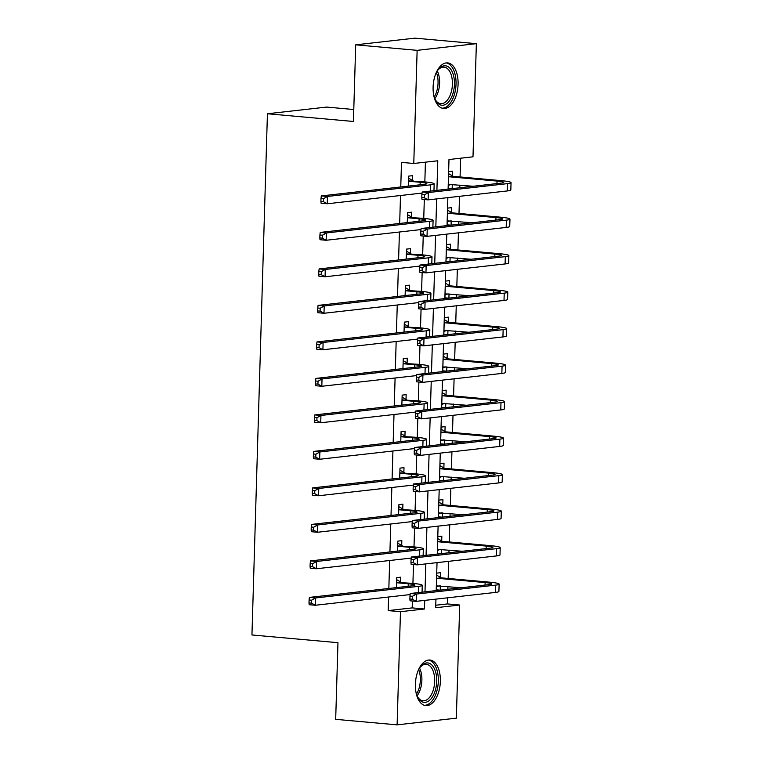 <?xml version="1.0" encoding="UTF-8"?>
<svg xmlns="http://www.w3.org/2000/svg" width="763" height="763" viewBox="0 0 763 763"><rect width="100%" height="100%" fill="white"/><g stroke="black" fill="none" stroke-linecap="round" stroke-linejoin="round"><path stroke-width="1.14" d="M415.387 684.23A22.88 12.38 -84.9 0 1 429.922 660.033A22.88 12.38 -84.9 0 1 440.356 681.416A22.88 12.38 -84.9 0 1 425.83 705.613A22.88 12.38 -84.9 0 1 415.387 684.23M433.107 87.096A22.88 12.38 -84.9 0 1 447.643 62.9A22.88 12.38 -84.9 0 1 458.086 84.283A22.88 12.38 -84.9 0 1 443.551 108.48A22.88 12.38 -84.9 0 1 433.107 87.096M353.784 109.519L326.65 107.078L267.422 113.754L251.952 634.969L337.961 642.684L335.682 719.337L397.113 724.85L400.47 611.697L424.486 608.998L424.733 600.395M267.422 113.754L353.431 121.47L355.701 44.826L414.929 38.15L476.36 43.663L472.993 156.816L448.987 159.515L448.11 189.081M435.759 605.24L447.414 603.924L447.595 597.81M447.843 589.265L447.929 586.556M448.167 578.449L448.673 561.32M448.93 552.765L449.006 550.056M449.245 541.949L449.76 524.82M450.008 516.265L450.094 513.556M450.332 505.449L450.838 488.32M451.095 479.765L451.171 477.056M451.419 468.949L451.925 451.82M452.173 443.265L452.259 440.556M452.497 432.449L453.003 415.32M453.26 406.765L453.336 404.056M453.584 395.949L454.09 378.82M454.347 370.274L454.424 367.556M454.662 359.449L455.177 342.32M455.425 333.774L455.511 331.056M455.749 322.949L456.255 305.82M456.512 297.274L456.589 294.556M456.827 286.449L457.342 269.32M457.59 260.774L457.676 258.056M457.914 249.949L458.42 232.82M458.677 224.274L458.754 221.566M459.002 213.449L459.507 196.32M459.765 187.774L459.841 185.066M460.079 176.949L460.642 158.208M447.414 603.924L459.698 605.03L456.341 718.174L397.113 724.85M452.535 175.929L452.678 171.17L448.673 171.618L448.158 189.081M452.154 188.633L452.287 184.379M451.448 212.429L451.591 207.67L447.595 208.118L447.07 225.581M451.076 225.133L451.2 220.879M450.37 248.929L450.513 244.16L446.508 244.618L445.993 262.081M449.989 261.623L450.113 257.379M449.283 285.429L449.426 280.66L445.42 281.118L444.905 298.581M448.911 298.123L449.035 293.879M448.205 321.929L448.339 317.16L444.343 317.618L443.818 335.081M447.824 334.623L447.948 330.379M447.118 358.429L447.261 353.66L443.255 354.118L442.74 371.581M446.736 371.123L446.87 366.879M446.031 394.929L446.174 390.16L442.178 390.618L441.653 408.081L442.445 380.127M445.659 407.623L445.783 403.379M444.953 431.429L445.096 426.66L441.09 427.118L440.575 444.581M444.571 444.123L444.705 439.879M443.866 467.929L444.009 463.16L440.013 463.618L439.488 481.081M443.494 480.623L443.618 476.379M442.788 504.429L442.921 499.66L438.925 500.108L438.41 517.572M442.406 517.123L442.53 512.879M441.701 540.929L441.844 536.16L437.838 536.608L437.323 554.072M441.329 553.623L441.453 549.379M440.623 577.429L440.756 572.66L436.76 573.108L436.236 590.572M440.241 590.123L440.365 585.879M436.903 190.349L437.781 160.783L413.775 163.482L401.491 162.385L400.756 186.964M400.508 195.509L399.678 223.464M399.421 232.009L398.591 259.964M398.343 268.509L397.513 296.454M397.256 305.009L396.426 332.954M396.169 341.509L395.339 369.454M395.091 378.009L394.261 405.954M394.004 414.509L393.174 442.454M392.926 451.009L392.096 478.954M391.839 487.5L391.009 515.454M390.761 524L389.931 551.954M389.674 560.5L388.844 588.454M388.586 597L388.186 610.6L412.192 607.892L412.401 601.015M412.926 583.39L413.479 564.515M414.004 546.89L414.567 528.015M415.091 510.39L415.654 491.515M416.169 473.89L416.732 455.015M417.256 437.39L417.819 418.515M418.343 400.89L418.897 382.015M419.421 364.39L419.984 345.515M420.508 327.89L421.062 309.015M421.586 291.39L422.149 272.515M422.673 254.89L423.236 236.015M423.751 218.39L424.314 199.515M424.838 181.89L425.42 162.176M412.516 180.44L412.659 175.671L408.663 176.129L408.367 186.105M411.438 216.94L411.581 212.171L407.576 212.629L407.28 222.605M410.351 253.44L410.494 248.671L406.488 249.129L406.193 259.105M409.273 289.94L409.407 285.171L405.411 285.629L405.115 295.605M408.186 326.44L408.329 321.671L404.323 322.129L404.028 332.105M407.099 362.94L407.242 358.171L403.245 358.629L402.95 368.605M406.021 399.44L406.164 394.671L402.158 395.12L401.863 405.096M404.934 435.94L405.077 431.171L401.08 431.62L400.775 441.596M403.856 472.44L403.999 467.671L399.993 468.12L399.698 478.096M402.769 508.931L402.912 504.171L398.906 504.62L398.61 514.596M401.691 545.431L401.824 540.671L397.828 541.12L397.533 551.096M400.604 581.931L400.747 577.171L396.741 577.62L396.445 587.596M355.701 44.826L417.132 50.339L476.36 43.663M388.186 610.6L400.47 611.697M413.775 163.482L417.132 50.339M424.991 591.84L425.821 563.895M426.078 555.34L426.908 527.395M427.156 518.84L427.986 490.895M428.243 482.34L429.073 454.395M429.321 445.84L430.151 417.895M430.408 409.349L431.238 381.395M431.486 372.849L432.316 344.895M432.573 336.349L433.403 308.395M433.661 299.849L434.49 271.895M434.738 263.349L435.568 235.395M435.826 226.849L436.655 198.895M435.94 599.127L435.683 607.73L459.698 605.03M447.862 197.636L447.032 225.581M446.775 234.136L445.945 262.081M445.687 270.636L444.858 298.581M444.61 307.127L443.78 335.081M443.522 343.627L442.693 371.581M441.357 416.627L440.528 444.581M440.27 453.127L439.44 481.081M439.192 489.627L438.363 517.581M438.105 526.127L437.275 554.081M437.027 562.627L436.198 590.581M412.192 607.892L424.486 608.998M448.177 188.327L451.877 188.661M436.264 589.828L439.965 590.152M437.342 553.328L441.043 553.652M438.429 516.828L442.13 517.161M439.517 480.328L443.208 480.661M440.594 443.828L444.295 444.161M441.682 407.328L445.373 407.661M442.759 370.828L446.46 371.161M443.847 334.328L447.547 334.661M444.924 297.828L448.625 298.161M446.012 261.327L449.712 261.661M447.099 224.827L450.79 225.161M409.226 181.298L420.175 182.281A14.669 1.354 -178.3 0 1 426.841 183.625A14.669 1.354 -178.3 0 1 424.466 184.293L321.299 195.919L327.441 196.463L430.609 184.837A22.003 2.031 1.7 0 0 434.166 183.835A22.003 2.031 1.7 0 0 424.18 181.832L408.52 180.888M408.596 178.17L413.231 180.85M323.455 198.723L321.004 198.504L320.918 201.422L323.369 201.642L323.455 198.723L327.441 196.463L327.232 203.769L422.063 193.077M323.369 201.642L327.232 203.769L321.089 203.216L320.918 201.422M321.004 198.504L321.299 195.919M448.615 173.659L453.251 176.339L449.245 176.787L497.056 181.079A14.669 1.354 -178.3 0 1 503.714 182.414A14.669 1.354 -178.3 0 1 501.339 183.082L422.187 192.009L428.329 192.562L507.481 183.635A22.003 2.031 1.7 0 0 511.048 182.634A22.003 2.031 1.7 0 0 501.053 180.631L453.251 176.339M451.324 184.293L448.262 185.476M449.245 176.787L448.53 176.377M448.291 184.369L473.184 186.258M424.342 194.813L421.882 194.594L421.796 197.512L424.257 197.741L424.342 194.813L428.329 192.562L428.11 199.858L507.261 190.941A22.003 2.031 1.7 0 0 510.829 189.939L511.048 182.634M424.257 197.741L428.11 199.858L421.968 199.305L421.796 197.512M421.882 194.594L422.187 192.009M408.148 217.798L419.097 218.781A14.669 1.354 -178.3 0 1 425.754 220.116A14.669 1.354 -178.3 0 1 423.379 220.784L320.222 232.419L326.364 232.963L429.521 221.337A22.003 2.031 1.7 0 0 433.088 220.335A22.003 2.031 1.7 0 0 423.093 218.332L407.432 217.388M407.518 214.67L412.144 217.35M322.377 235.223L319.916 235.004L319.831 237.922L322.291 238.142L322.377 235.223L326.364 232.963L326.144 240.269L420.976 229.577M322.291 238.142L326.144 240.269L320.002 239.716L319.831 237.922M319.916 235.004L320.222 232.419M407.06 254.298L418.01 255.281A14.669 1.354 -178.3 0 1 424.676 256.616A14.669 1.354 -178.3 0 1 422.292 257.284L319.134 268.919L325.276 269.463L428.434 257.837A22.003 2.031 1.7 0 0 432.001 256.835A22.003 2.031 1.7 0 0 422.015 254.832L406.355 253.888M406.431 251.17L411.066 253.85M321.29 271.723L318.829 271.504L318.743 274.422L321.204 274.642L321.29 271.723L325.276 269.463L325.067 276.769L419.898 266.077M321.204 274.642L325.067 276.769L318.924 276.216L318.743 274.422M318.829 271.504L319.134 268.919M405.983 290.798L416.932 291.781A14.669 1.354 -178.3 0 1 423.589 293.116A14.669 1.354 -178.3 0 1 421.214 293.784L318.057 305.41L324.199 305.963L427.356 294.337A22.003 2.031 1.7 0 0 430.923 293.335A22.003 2.031 1.7 0 0 420.928 291.332L405.267 290.388M405.344 287.67L409.979 290.35M320.212 308.223L317.751 308.004L317.666 310.923L320.117 311.142L320.212 308.223L324.199 305.963L323.979 313.269L418.811 302.577M320.117 311.142L323.979 313.269L317.837 312.716L317.666 310.923M317.751 308.004L318.057 305.41M447.528 210.159L452.163 212.839L448.158 213.287L495.969 217.579A14.669 1.354 -178.3 0 1 502.626 218.914A14.669 1.354 -178.3 0 1 500.251 219.582L421.1 228.509L427.242 229.062L506.394 220.135A22.003 2.031 1.7 0 0 509.961 219.134A22.003 2.031 1.7 0 0 499.975 217.131L452.163 212.839M450.237 220.793L447.175 221.976M448.158 213.287L447.452 212.877M447.213 220.869L472.097 222.758M423.255 231.313L420.804 231.094L420.709 234.012L423.169 234.241L423.255 231.313L427.242 229.062L427.032 236.358L506.174 227.441A22.003 2.031 1.7 0 0 509.741 226.439L509.961 219.134M423.169 234.241L427.032 236.358L420.89 235.805L420.709 234.012M420.804 231.094L421.1 228.509M446.45 246.659L451.076 249.339L447.08 249.787L494.882 254.079A14.669 1.354 -178.3 0 1 501.549 255.414A14.669 1.354 -178.3 0 1 499.174 256.082L420.022 265.009L426.164 265.553L505.316 256.635A22.003 2.031 1.7 0 0 508.873 255.634A22.003 2.031 1.7 0 0 498.888 253.631L451.076 249.339M449.159 257.293L446.097 258.476M447.08 249.787L446.365 249.377M446.126 257.369L471.019 259.258M422.177 267.813L419.717 267.594L419.631 270.512L422.082 270.741L422.177 267.813L426.164 265.553L425.945 272.858L505.096 263.941A22.003 2.031 1.7 0 0 508.663 262.939L508.873 255.634M422.082 270.741L425.945 272.858L419.803 272.305L419.631 270.512M419.717 267.594L420.022 265.009M445.363 283.159L449.998 285.839L445.993 286.287L493.804 290.579A14.669 1.354 -178.3 0 1 500.461 291.914A14.669 1.354 -178.3 0 1 498.086 292.582L418.935 301.509L425.077 302.053L504.229 293.135A22.003 2.031 1.7 0 0 507.796 292.134A22.003 2.031 1.7 0 0 497.8 290.131L449.998 285.839M448.072 293.793L445.01 294.976M445.993 286.287L445.287 285.877M445.048 293.869L469.932 295.758M421.09 304.313L418.629 304.094L418.544 307.012L421.004 307.231L421.09 304.313L425.077 302.053L424.857 309.358L504.009 300.431A22.003 2.031 1.7 0 0 507.576 299.439L507.796 292.134M421.004 307.231L424.857 309.358L418.715 308.805L418.544 307.012M418.629 304.094L418.935 301.509M404.895 327.298L415.845 328.281A14.669 1.354 -178.3 0 1 422.502 329.616A14.669 1.354 -178.3 0 1 420.127 330.284L316.969 341.91L323.111 342.463L426.269 330.837A22.003 2.031 1.7 0 0 429.836 329.835A22.003 2.031 1.7 0 0 419.85 327.832L404.18 326.888M404.266 324.17L408.901 326.85M319.125 344.723L316.664 344.504L316.578 347.423L319.039 347.642L319.125 344.723L323.111 342.463L322.892 349.769L417.723 339.077M319.039 347.642L322.892 349.769L316.75 349.216L316.578 347.423M316.664 344.504L316.969 341.91M444.276 319.659L448.911 322.339L444.915 322.787L492.717 327.079A14.669 1.354 -178.3 0 1 499.384 328.414A14.669 1.354 -178.3 0 1 496.999 329.082L417.857 338.009L423.999 338.553L503.141 329.635A22.003 2.031 1.7 0 0 506.708 328.634A22.003 2.031 1.7 0 0 496.723 326.631L448.911 322.339M446.994 330.293L443.932 331.476M444.915 322.787L444.2 322.377M443.961 330.369L468.854 332.258M420.003 340.813L417.552 340.594L417.466 343.512L419.917 343.731L420.003 340.813L423.999 338.553L423.78 345.858L502.931 336.931A22.003 2.031 1.7 0 0 506.498 335.93L506.708 328.634M419.917 343.731L423.78 345.858L417.638 345.305L417.466 343.512M417.552 340.594L417.857 338.009M435.911 73.391A19.8 10.72 -84.9 0 1 438.115 69.795A19.8 10.72 -84.9 0 1 449.541 67.831A19.8 10.72 -84.9 0 1 452.697 94.316A19.8 10.72 -84.9 0 1 437.724 103.196A19.8 10.72 -84.9 0 1 435.406 99.991A19.8 10.72 -84.9 0 1 433.88 96.071M435.101 99.381A18.341 9.919 95.1 0 0 436.932 101.775A18.341 9.919 95.1 0 0 440.766 103.663A18.341 9.919 95.1 0 0 451.744 90.015A18.341 9.919 95.1 0 0 447.871 69.032A18.341 9.919 95.1 0 0 444.037 67.144A18.341 9.919 95.1 0 0 437.704 70.349M442.092 108.184A22.737 12.303 95.1 0 0 455.292 90.797A22.737 12.303 95.1 0 0 450.418 65.217A22.737 12.303 95.1 0 0 446.145 62.928M433.508 82.433A14.44 7.811 -84.9 0 1 433.126 86.744M418.191 670.524A19.8 10.72 -84.9 0 1 420.394 666.929A19.8 10.72 -84.9 0 1 431.515 664.687A19.8 10.72 -84.9 0 1 436.713 681.426A19.8 10.72 -84.9 0 1 429.378 700.491A19.8 10.72 -84.9 0 1 417.685 697.124A19.8 10.72 -84.9 0 1 416.159 693.205M417.38 696.514A18.341 9.919 95.1 0 0 423.045 700.796A18.341 9.919 95.1 0 0 434.681 681.407A18.341 9.919 95.1 0 0 426.317 664.277A18.341 9.919 95.1 0 0 419.984 667.482M415.787 679.566A14.44 7.811 -84.9 0 1 415.778 680.138A14.44 7.811 -84.9 0 1 415.406 683.877M424.362 705.317A22.737 12.303 95.1 0 0 438.315 681.245A22.737 12.303 95.1 0 0 428.424 660.062M403.818 363.798L414.767 364.781A14.669 1.354 -178.3 0 1 421.424 366.116A14.669 1.354 -178.3 0 1 419.049 366.784L315.882 378.41L322.034 378.963L425.191 367.337A22.003 2.031 1.7 0 0 428.758 366.335A22.003 2.031 1.7 0 0 418.763 364.332L403.102 363.388M403.179 360.67L407.814 363.35M318.037 381.223L315.586 381.004L315.5 383.923L317.952 384.142L318.037 381.223L322.034 378.963L321.814 386.269L416.646 375.577M317.952 384.142L321.814 386.269L315.672 385.716L315.5 383.923M315.586 381.004L315.882 378.41M402.73 400.298L413.68 401.281A14.669 1.354 -178.3 0 1 420.337 402.616A14.669 1.354 -178.3 0 1 417.962 403.284L314.804 414.91L320.946 415.463L424.104 403.837A22.003 2.031 1.7 0 0 427.671 402.835A22.003 2.031 1.7 0 0 417.685 400.833L402.015 399.888M402.101 397.17L406.727 399.85M316.96 417.723L314.499 417.504L314.413 420.423L316.874 420.642L316.96 417.723L320.946 415.463L320.727 422.769L415.558 412.077M316.874 420.642L320.727 422.769L314.585 422.216L314.413 420.423M314.499 417.504L314.804 414.91M401.643 436.798L412.592 437.781A14.669 1.354 -178.3 0 1 419.259 439.116A14.669 1.354 -178.3 0 1 416.875 439.784L313.717 451.41L319.859 451.963L423.026 440.337A22.003 2.031 1.7 0 0 426.584 439.335A22.003 2.031 1.7 0 0 416.598 437.333L400.937 436.388M401.014 433.67L405.649 436.35M315.872 454.223L313.421 454.004L313.326 456.923L315.787 457.142L315.872 454.223L319.859 451.963L319.649 459.259L414.481 448.577M315.787 457.142L319.649 459.259L313.507 458.716L313.326 456.923M313.421 454.004L313.717 451.41M443.198 356.159L447.833 358.839L443.828 359.287L491.639 363.579A14.669 1.354 -178.3 0 1 498.296 364.914A14.669 1.354 -178.3 0 1 495.921 365.582L416.77 374.509L422.912 375.053L502.064 366.135A22.003 2.031 1.7 0 0 505.631 365.134A22.003 2.031 1.7 0 0 495.635 363.131L447.833 358.839M445.907 366.793L442.845 367.976M443.828 359.287L443.112 358.877M442.883 366.869L467.767 368.758M418.925 377.313L416.464 377.094L416.379 380.012L418.839 380.232L418.925 377.313L422.912 375.053L422.692 382.358L501.844 373.431A22.003 2.031 1.7 0 0 505.411 372.43L505.631 365.134M418.839 380.232L422.692 382.358L416.55 381.805L416.379 380.012M416.464 377.094L416.77 374.509M442.111 392.659L446.746 395.339L442.74 395.787L490.552 400.079A14.669 1.354 -178.3 0 1 497.209 401.414A14.669 1.354 -178.3 0 1 494.834 402.082L415.682 411.009L421.825 411.553L500.976 402.635A22.003 2.031 1.7 0 0 504.543 401.634A22.003 2.031 1.7 0 0 494.558 399.631L446.746 395.339M444.819 403.293L441.767 404.476M442.74 395.787L442.035 395.377M441.796 403.369L466.679 405.258M417.838 413.813L415.387 413.594L415.301 416.512L417.752 416.732L417.838 413.813L421.825 411.553L421.615 418.858L500.766 409.931A22.003 2.031 1.7 0 0 504.324 408.93L504.543 401.634M417.752 416.732L421.615 418.858L415.473 418.305L415.301 416.512M415.387 413.594L415.682 411.009M441.033 429.159L445.659 431.839L441.663 432.287L489.474 436.579A14.669 1.354 -178.3 0 1 496.131 437.914A14.669 1.354 -178.3 0 1 493.756 438.582L414.605 447.499L420.747 448.053L499.899 439.135A22.003 2.031 1.7 0 0 503.456 438.134A22.003 2.031 1.7 0 0 493.47 436.131L445.659 431.839M443.742 439.793L440.68 440.976M441.663 432.287L440.947 431.877M440.709 439.869L465.602 441.758M416.76 450.313L414.299 450.094L414.214 453.012L416.674 453.232L416.76 450.313L420.747 448.053L420.527 455.358L499.679 446.431A22.003 2.031 1.7 0 0 503.246 445.43L503.456 438.134M416.674 453.232L420.527 455.358L414.385 454.805L414.214 453.012M414.299 450.094L414.605 447.499M400.565 473.298L411.515 474.281A14.669 1.354 -178.3 0 1 418.172 475.616A14.669 1.354 -178.3 0 1 415.797 476.284L312.639 487.91L318.781 488.463L421.939 476.837A22.003 2.031 1.7 0 0 425.506 475.835A22.003 2.031 1.7 0 0 415.511 473.833L399.85 472.888M399.936 470.17L404.562 472.85M314.795 490.723L312.334 490.504L312.248 493.423L314.709 493.642L314.795 490.723L318.781 488.463L318.562 495.759L413.393 485.077M314.709 493.642L318.562 495.759L312.42 495.216L312.248 493.423M312.334 490.504L312.639 487.91M439.946 465.659L444.581 468.339L440.575 468.787L488.387 473.079A14.669 1.354 -178.3 0 1 495.044 474.414A14.669 1.354 -178.3 0 1 492.669 475.082L413.517 484L419.66 484.553L498.811 475.635A22.003 2.031 1.7 0 0 502.378 474.634A22.003 2.031 1.7 0 0 492.393 472.631L444.581 468.339M442.654 476.293L439.593 477.476M440.575 468.787L439.869 468.377M439.631 476.37L464.514 478.258M415.673 486.813L413.212 486.594L413.126 489.512L415.587 489.732L415.673 486.813L419.66 484.553L419.45 491.858L498.592 482.931A22.003 2.031 1.7 0 0 502.159 481.93L502.378 474.634M415.587 489.732L419.45 491.858L413.298 491.305L413.126 489.512M413.212 486.594L413.517 484M399.478 509.798L410.427 510.781A14.669 1.354 -178.3 0 1 417.094 512.116A14.669 1.354 -178.3 0 1 414.71 512.784L311.552 524.41L317.694 524.963L420.852 513.337A22.003 2.031 1.7 0 0 424.419 512.335A22.003 2.031 1.7 0 0 414.433 510.333L398.772 509.388M398.849 506.67L403.484 509.35M313.707 527.223L311.247 527.004L311.161 529.923L313.622 530.142L313.707 527.223L317.694 524.963L317.484 532.259L412.306 521.577M313.622 530.142L317.484 532.259L311.333 531.716L311.161 529.923M311.247 527.004L311.552 524.41M438.868 502.159L443.494 504.839L439.498 505.287L487.299 509.579A14.669 1.354 -178.3 0 1 493.966 510.914A14.669 1.354 -178.3 0 1 491.582 511.582L412.44 520.5L418.582 521.053L497.734 512.135A22.003 2.031 1.7 0 0 501.291 511.134A22.003 2.031 1.7 0 0 491.305 509.131L443.494 504.839M441.577 512.793L438.515 513.976M439.498 505.287L438.782 504.877M438.544 512.87L463.437 514.758M414.595 523.313L412.134 523.094L412.049 526.012L414.5 526.232L414.595 523.313L418.582 521.053L418.362 528.358L497.514 519.431A22.003 2.031 1.7 0 0 501.081 518.43L501.291 511.134M414.5 526.232L418.362 528.358L412.22 527.805L412.049 526.012M412.134 523.094L412.44 520.5M398.4 546.298L409.349 547.281A14.669 1.354 -178.3 0 1 416.007 548.616A14.669 1.354 -178.3 0 1 413.632 549.284L310.474 560.91L316.616 561.463L419.774 549.837A22.003 2.031 1.7 0 0 423.341 548.835A22.003 2.031 1.7 0 0 413.346 546.833L397.685 545.888M397.761 543.17L402.397 545.85M312.62 563.723L310.169 563.504L310.083 566.423L312.534 566.642L312.62 563.723L316.616 561.463L316.397 568.759L411.228 558.077M312.534 566.642L316.397 568.759L310.255 568.216L310.083 566.423M310.169 563.504L310.474 560.91M437.781 538.659L442.416 541.339L438.41 541.787L486.222 546.079A14.669 1.354 -178.3 0 1 492.879 547.414A14.669 1.354 -178.3 0 1 490.504 548.082L411.352 557L417.495 557.553L496.646 548.635A22.003 2.031 1.7 0 0 500.213 547.634A22.003 2.031 1.7 0 0 490.218 545.631L442.416 541.339M440.489 549.293L437.428 550.466M438.41 541.787L437.704 541.377M437.466 549.37L462.349 551.258M413.508 559.813L411.047 559.594L410.961 562.512L413.422 562.732L413.508 559.813L417.495 557.553L417.275 564.858L496.427 555.931A22.003 2.031 1.7 0 0 499.994 554.93L500.213 547.634M413.422 562.732L417.275 564.858L411.133 564.305L410.961 562.512M411.047 559.594L411.352 557M397.313 582.798L408.262 583.781A14.669 1.354 -178.3 0 1 414.919 585.116A14.669 1.354 -178.3 0 1 412.545 585.784L309.387 597.41L315.529 597.963L418.687 586.337A22.003 2.031 1.7 0 0 422.254 585.335A22.003 2.031 1.7 0 0 412.268 583.333L396.598 582.388M396.684 579.67L401.319 582.35M311.542 600.223L309.082 600.004L308.996 602.923L311.457 603.142L311.542 600.223L315.529 597.963L315.31 605.259L410.141 594.577M311.457 603.142L315.31 605.259L309.168 604.716L308.996 602.923M309.082 600.004L309.387 597.41M436.694 575.159L441.329 577.839L437.333 578.287L485.134 582.579A14.669 1.354 -178.3 0 1 491.792 583.914A14.669 1.354 -178.3 0 1 489.417 584.582L410.265 593.5L416.417 594.053L495.559 585.135A22.003 2.031 1.7 0 0 499.126 584.134A22.003 2.031 1.7 0 0 489.14 582.121L441.329 577.839M439.402 585.793L436.35 586.966M437.333 578.287L436.617 577.877M436.379 585.87L461.272 587.758M412.421 596.313L409.969 596.094L409.884 599.012L412.335 599.232L412.421 596.313L416.417 594.053L416.197 601.349L495.349 592.431A22.003 2.031 1.7 0 0 498.907 591.43L499.126 584.134M412.335 599.232L416.197 601.349L410.055 600.805L409.884 599.012M409.969 596.094L410.265 593.5M420.175 182.281L420.108 184.78M430.609 184.837L430.418 191.074M497.056 181.079L496.98 183.578M507.481 183.635L507.261 190.941M419.097 218.781L419.021 221.28M429.521 221.337L429.34 227.574M418.01 255.281L417.943 257.78M428.434 257.837L428.253 264.074M416.932 291.781L416.856 294.28M427.356 294.337L427.166 300.574M495.969 217.579L495.893 220.078M506.394 220.135L506.174 227.441M494.882 254.079L494.815 256.578M505.316 256.635L505.096 263.941M493.804 290.579L493.728 293.078M504.229 293.135L504.009 300.431M415.845 328.281L415.768 330.78M426.269 330.837L426.088 337.074M492.717 327.079L492.65 329.578M503.141 329.635L502.931 336.931M437.275 70.969A18.341 9.919 -84.9 0 1 434.796 98.694M434.166 97.015A17.73 9.595 95.1 0 0 436.369 72.504M419.555 668.102A18.341 9.919 -84.9 0 1 421.882 680.262A18.341 9.919 -84.9 0 1 417.065 695.827M416.445 694.149A17.73 9.595 95.1 0 0 420.337 680.186A17.73 9.595 95.1 0 0 418.649 669.637M414.767 364.781L414.69 367.28M425.191 367.337L425.001 373.574M413.68 401.281L413.603 403.78M424.104 403.837L423.923 410.074M412.592 437.781L412.525 440.28M423.026 440.337L422.836 446.574M491.639 363.579L491.563 366.078M502.064 366.135L501.844 373.431M490.552 400.079L490.475 402.578M500.976 402.635L500.766 409.931M489.474 436.579L489.398 439.078M499.899 439.135L499.679 446.431M411.515 474.281L411.438 476.78M421.939 476.837L421.758 483.074M488.387 473.079L488.31 475.578M498.811 475.635L498.592 482.931M410.427 510.781L410.351 513.28M420.852 513.337L420.671 519.574M487.299 509.579L487.233 512.078M497.734 512.135L497.514 519.431M409.349 547.281L409.273 549.78M419.774 549.837L419.583 556.074M486.222 546.079L486.145 548.568M496.646 548.635L496.427 555.931M408.262 583.781L408.186 586.28M418.687 586.337L418.505 592.574M485.134 582.579L485.058 585.068M495.559 585.135L495.349 592.431M434.166 183.835L433.966 190.683M433.088 220.335L432.888 227.174M432.001 256.835L431.801 263.674M430.923 293.335L430.714 300.174M429.836 329.835L429.636 336.674M428.758 366.335L428.548 373.174M427.671 402.835L427.471 409.674M426.584 439.335L426.383 446.174M425.506 475.835L425.296 482.674M424.419 512.335L424.218 519.174M423.341 548.835L423.131 555.674M422.254 585.335L422.053 592.174"/></g></svg>
